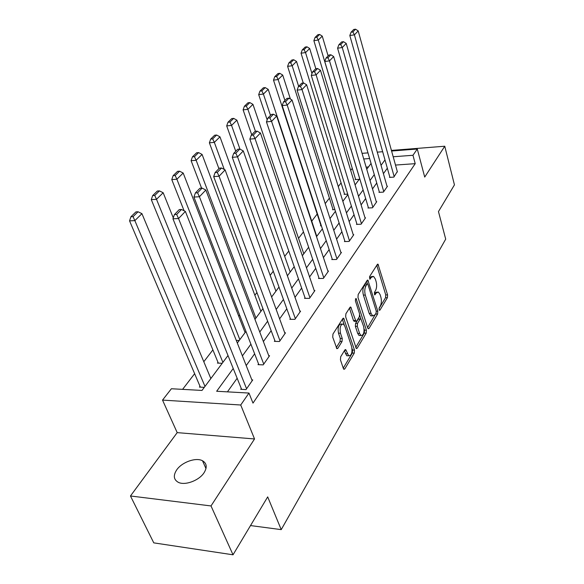 <?xml version="1.0" encoding="UTF-8"?>
<svg xmlns="http://www.w3.org/2000/svg" width="584" height="584" viewBox="0 0 584 584"><rect width="100%" height="100%" fill="white"/><g stroke="black" fill="none" stroke-linecap="round" stroke-linejoin="round"><path stroke-width="0.88" d="M379.118 309.776L379.483 310.33L379.972 310.097L387.396 297.694L387.586 294.913L377.987 264.151L377.33 264.442L369.614 276.546L369.862 279.152L371.358 277.349L373.563 276.363L375.351 279.086L376.125 281.612C376.987 285.087 376.768 288.116 375.476 290.693L374.475 292.299L374.709 294.876L376.198 293.044L378.41 292.022L380.118 294.643L380.877 297.132C381.724 300.556 381.513 303.563 380.235 306.162L379.264 307.79L379.118 309.776M204.05 472.763C207.357 467.339 206.838 463.338 202.509 460.761C196.012 457.119 181.945 462.097 176.689 469.901C173.098 475.5 173.63 479.639 178.295 482.318C184.938 485.8 199.1 480.537 204.05 472.763M340.684 356.78L340.443 359.875L343.399 368.577L343.881 369.314L344.801 368.92L354.262 353.101L354.488 350.093L343.684 318.214L342.83 318.565L332.968 334.041L332.719 337.158L336.895 348.706L337.815 348.334L342.012 341.574L342.246 338.508L340.472 333.216C339.538 327.274 340.523 324.222 343.436 324.069L344.867 326.23L351.648 346.699C352.553 352.619 351.568 355.656 348.677 355.787L345.721 349.619L344.83 349.991L340.684 356.78M233.023 554.8L153.774 542.865L130.466 495.984L211.014 505.941L233.023 554.8L267.691 496.882L281.225 529.63L445.701 239.141L438.467 211.576L454.447 184.873L444.76 146.226L424.714 177.076L417.283 149.015L412.968 155.278L415.217 163.666L252.989 403.113L248.966 393.054L240.725 405.004L162.527 400.098L171.397 388.747L201.991 390.44L228.001 355.517M211.014 505.941L254.536 438.956L240.725 405.004M367.73 328.018L368.234 328.792L369.008 328.442L377.607 314.061L377.811 311.214L367.862 280.108L367.146 280.415L358.196 294.46L357.97 297.402L367.73 328.018M366.212 333.121L357.196 348.195L356.349 348.568L345.655 316.791L345.889 313.769L349.947 307.396L350.758 307.06L355.933 321.317L356.744 320.974L359.335 316.784L359.562 313.827L355.357 300.738L356.058 298.431L366.423 330.194L366.212 333.121L364.299 333.084L355.722 347.385M444.76 146.226L391.426 150.417M250.521 525.571L281.225 529.63M415.217 163.666L395.499 165.06M387.331 168.199L383.411 173.682M376.738 183.018L372.512 188.924M365.65 198.523L361.102 204.882M354.05 214.744L349.144 221.606M341.896 231.753L336.603 239.148M329.135 249.594L323.434 257.573M315.74 268.333L309.578 276.947M301.643 288.043L295 297.344M286.81 308.797L279.619 318.849M271.159 330.69L263.384 341.56M254.631 353.802L246.214 365.577M237.155 378.249L227.424 391.857M389.798 176.923L389.47 177.39L393.85 177.113L397.303 171.543M379.308 191.873L378.965 192.362L383.411 192.107L387.484 186.26L387.017 186.289M368.336 207.502L367.971 208.013L372.497 207.794L376.753 201.677L376.264 201.699M356.846 223.862L356.474 224.395L361.073 224.212L365.533 217.81L365.007 217.832M344.815 241.002L344.421 241.564L349.108 241.418L353.773 234.702L353.225 234.724M332.194 258.975L331.785 259.566L336.545 259.471L341.45 252.419L340.859 252.434M318.944 277.86L318.506 278.48L323.353 278.429L328.507 271.027L327.879 271.034M305.009 297.709L304.549 298.358L309.483 298.366L314.9 290.577L314.236 290.577M290.336 318.608L289.854 319.295L294.876 319.36L300.585 311.155L299.869 311.148M274.867 340.64L274.363 341.363L279.473 341.494L285.496 332.836L284.736 332.822M258.544 363.898L258.004 364.664L263.216 364.869L269.574 355.722L268.749 355.7M241.28 388.491L240.71 389.302L246.017 389.586L252.748 379.914L251.857 379.87M352.269 168.345L350.692 170.397M341.092 182.909L338.267 186.588M329.405 198.129L325.215 203.59M317.185 214.043L311.739 221.146M303.476 231.899L298.541 238.33M288.781 251.047L284.693 256.369M273.283 271.231L270.151 275.312M256.923 292.54L254.85 295.234M239.63 315.061L238.739 316.221M212.89 349.896L203.801 361.73M194.633 373.68L182.588 389.367M368.446 166.966L366.117 167.133M355.51 179.127L355.167 179.595L359.24 179.332M344.465 193.844L344.1 194.333L347.721 194.129M332.924 209.225L332.544 209.729L334.895 209.612M320.857 225.3L320.463 225.826L321.375 225.789M316.637 235.972L317.061 235.958M303.651 253.354L304.111 253.339M290.036 271.582L290.525 271.575M275.736 290.722L276.268 290.722M260.698 310.841L261.282 310.841M254.763 318.857L255.303 318.864M244.871 332.019L245.499 332.033M236.286 340.406L239.206 340.479M217.993 362.343L217.431 363.087L222.227 363.277M200.005 386.301L199.414 387.09L204.291 387.353M210.561 377.899L211.306 377.928M254.536 438.956L177.2 432.627L130.466 495.984M177.2 432.627L162.527 400.098M233.22 368.489L216.657 391.258L248.966 393.054M384.987 159.906L381.031 165.345M374.293 174.609L370.03 180.463M363.102 189.982L358.51 196.297M351.393 206.086L346.436 212.89M339.114 222.957L333.771 230.3M326.23 240.666L320.463 248.587M312.688 259.274L306.469 267.822M298.446 278.845L291.73 288.087M283.444 299.461L276.181 309.447M267.625 321.215L259.763 332.019M250.908 344.18L242.389 355.89M412.968 155.278L393.185 156.76M362.073 153.337L367.986 152.877M377.264 152.147L382.673 151.723M391.594 151.03L417.283 149.015M369.628 158.534L363.722 158.972M237.316 343.02L245.959 331.405M254.945 319.339L262.931 308.629M271.611 296.971L278.984 287.072M287.386 275.794L294.205 266.64M302.337 255.726L308.644 247.258M316.528 236.673L322.368 228.833M330.011 218.569L335.428 211.298M342.852 201.334L347.867 194.603M355.079 184.916L359.729 178.675M366.745 169.258L371.059 163.462M377.184 292.029L374.322 293.044L376.198 293.044M372.322 276.378L369.475 277.363L371.358 277.349M379.031 308.549L385.549 297.694L385.739 294.913L376.768 265.318M367.424 283.846L366.613 281.254M367.599 327.595L376.038 313.163M376.096 313.06L376.235 311.06L367.964 284.474L367.577 283.882L367.073 284.101L365.993 285.81C364.635 288.438 364.409 291.533 365.307 295.088L371.044 313.338L372.694 315.878L375.045 314.805L376.096 313.06M367.285 283.882L365.175 284.116L367.073 284.101M372.409 315.688L370.803 315.856L369.154 313.323L363.401 295.088C362.503 291.54 362.73 288.445 364.087 285.824L365.175 284.116M349.466 308.155L353.473 320.492L354.473 321.302M359.729 315.243L360.875 318.82L360.109 319.171L357.517 323.368L357.298 326.339L359.598 333.442L360.948 335.515C363.649 335.311 364.562 332.369 363.686 326.697L360.89 318.827M364.102 328.872L364.518 330.164L366.423 330.194M360.445 318.82L358.189 319.149L355.59 323.346L355.371 326.31L357.678 333.406L359.029 335.471L360.262 335.501M364.299 333.084L364.518 330.164M348.101 355.773L346.728 355.729L344.392 350.707M342.063 324.047L341.472 324.04C338.552 324.193 337.567 327.237 338.501 333.172L340.472 333.216M336.267 347.589L340.041 341.531L340.282 338.464L338.501 333.172M343.253 368.146L352.32 353.043L352.546 350.042L352.043 348.517M344.188 324.806L342.363 319.295M359.693 178.726L318.295 40.033L322.258 36.128L328.113 55.903M316.835 37.179L319.616 34.456L317.857 34.711L315.068 37.434L316.835 37.179L318.295 40.033L313.878 40.661L355.641 179.565M322.258 36.128L319.616 34.456M315.068 37.434L313.878 40.661M394.178 176.638L354.408 34.858L349.816 35.514L389.922 177.361M397.419 171.973L358.189 30.916L354.408 34.858L352.897 31.952L355.554 29.2L353.721 29.47L351.057 32.215L352.897 31.952M349.816 35.514L351.057 32.215M355.554 29.2L358.189 30.916M311.973 73.584L305.534 52.589L309.688 48.501L315.842 68.737M304.052 49.662L306.972 46.808L305.184 47.056L302.257 49.91L304.052 49.662L305.534 52.589L301.052 53.202L344.604 194.304M309.688 48.501L306.972 46.808M302.257 49.91L301.052 53.202M298.643 86.33L292.168 65.751L296.519 61.466L303.249 83.016M290.657 62.743L293.716 59.75L291.898 59.999L288.832 62.984L290.657 62.743L292.168 65.751L287.605 66.35L333.077 209.7M296.519 61.466L293.716 59.75M288.832 62.984L287.605 66.35M383.754 191.618L342.261 47.552L337.589 48.187L379.439 192.333M387.148 186.741L346.217 43.413L342.261 47.552L340.72 44.559L343.502 41.683L341.64 41.938L338.844 44.822L340.72 44.559M337.589 48.187L338.844 44.822M343.502 41.683L346.217 43.413M372.855 207.283L329.507 60.867L324.755 61.488L368.482 207.992M376.403 202.181L333.661 56.524L329.507 60.867L327.938 57.794L330.858 54.772L328.967 55.027L326.04 58.05L327.938 57.794M324.755 61.488L326.04 58.05M330.858 54.772L333.661 56.524M284.919 100.499L278.137 79.563L282.707 75.059L290.401 99.039M276.597 76.468L279.809 73.329L277.962 73.569L274.743 76.701L276.597 76.468L278.137 79.563L273.502 80.139L321.025 225.804M282.707 75.059L279.809 73.329M274.743 76.701L273.502 80.139M270.502 115.384L263.399 94.075L268.202 89.345L316.762 236.359M261.829 90.892L265.209 87.593L263.333 87.819L259.946 91.111L261.829 90.892L263.399 94.075L258.683 94.623L267.18 119.917M268.202 89.345L265.209 87.593M259.946 91.111L258.683 94.623M255.442 131.312L247.893 109.339L252.952 104.361L303.797 253.77M246.295 106.062L249.85 102.587L247.944 102.806L244.382 106.273L246.295 106.062L247.893 109.339L243.105 109.858L251.726 134.765M252.952 104.361L249.85 102.587M244.382 106.273L243.105 109.858M361.452 223.672L316.119 74.854L311.279 75.453L357.007 224.373M365.161 218.336L320.485 70.292L316.119 74.854L314.513 71.693L317.587 68.518L315.659 68.759L312.579 71.941L314.513 71.693M311.279 75.453L312.579 71.941M317.587 68.518L320.485 70.292M349.495 240.856L302.03 89.564L297.11 90.14L344.991 241.542M353.393 235.257L306.629 84.768L302.03 89.564L300.402 86.315L303.629 82.972L301.673 83.205L298.431 86.549L300.402 86.315M297.11 90.14L298.431 86.549M303.629 82.972L306.629 84.768M336.961 258.88L287.204 105.054L282.189 105.602L332.384 259.559M341.041 253.003L292.036 100.003L287.204 105.054L285.539 101.704L288.941 98.185L286.941 98.411L283.532 101.93L285.539 101.704M282.189 105.602L283.532 101.93M288.941 98.185L292.036 100.003M323.791 277.801L271.56 121.392L266.457 121.903L319.149 278.473M328.084 271.633L276.663 116.055L271.56 121.392L269.866 117.939L273.451 114.223L271.421 114.435L267.822 118.15L269.866 117.939M266.457 121.903L267.822 118.15M273.451 114.223L276.663 116.055M309.936 297.709L255.04 138.642L249.85 139.116L305.235 298.358M314.455 291.219L260.435 133.006L255.04 138.642L253.31 135.079L257.106 131.152L255.033 131.349L251.237 135.276L253.31 135.079M249.85 139.116L251.237 135.276M257.106 131.152L260.435 133.006M295.358 318.667L237.571 156.892L232.279 157.322L290.591 319.302M300.118 311.827L243.28 150.928L237.571 156.892L235.805 153.212L239.82 149.051L237.71 149.234L233.688 153.388L235.805 153.212M232.279 157.322L233.688 153.388M239.82 149.051L243.28 150.928M279.984 340.764L219.066 176.222L213.678 176.602L275.152 341.385M284.999 333.552L225.117 169.9L219.066 176.222L217.263 172.411L221.518 168.01L219.372 168.17L215.109 172.572L217.263 172.411M213.678 176.602L215.109 172.572M221.518 168.01L225.117 169.9M263.749 364.095L199.421 196.735L193.932 197.063L258.851 364.701M269.049 356.481L205.845 190.026L199.421 196.735L197.582 192.793L202.101 188.114L199.918 188.26L195.384 192.932L197.582 192.793M193.932 197.063L195.384 192.932M202.101 188.114L205.845 190.026M246.579 388.769L178.543 218.547L172.952 218.81L241.623 389.353M252.186 380.71L185.376 211.408L178.543 218.547L176.66 214.459L181.471 209.481L179.244 209.598L174.426 214.569L176.66 214.459M172.952 218.81L174.426 214.569M181.471 209.481L185.376 211.408M239.973 149.139L231.563 125.414L236.892 120.165L290.19 272.027M229.935 122.034L233.68 118.377L231.738 118.581L227.986 122.238L229.935 122.034L231.563 125.414L226.694 125.903L235.746 151.263M236.892 120.165L233.68 118.377M227.986 122.238L226.694 125.903M224.256 169.448L214.335 142.372L219.964 136.831L275.911 291.204M212.678 138.89L216.635 135.028L214.656 135.218L210.7 139.072L212.678 138.89L214.335 142.372L209.386 142.825L218.912 168.645M219.964 136.831L216.635 135.028M210.7 139.072L209.386 142.825M255.916 318.039L196.144 160.279L202.086 154.431L260.895 311.36M194.457 156.687L198.633 152.607L196.626 152.782L192.443 156.855L194.457 156.687L196.144 160.279L191.107 160.695L201.582 188.15M202.086 154.431L198.633 152.607M192.443 156.855L191.107 160.695M239.841 339.618L176.894 179.23L183.186 173.039L245.09 332.581M175.171 175.514L179.595 171.2L177.558 171.353L173.127 175.667L175.171 175.514L176.894 179.23L171.776 179.595L184.091 210.773M183.186 173.039L179.595 171.2M173.127 175.667L171.776 179.595M222.891 362.379L156.505 199.305L163.17 192.742L173.28 217.868M154.745 195.465L159.432 190.888L157.359 191.019L152.658 195.596L154.745 195.465L156.505 199.305L151.292 199.618L218.314 363.124M163.17 192.742L159.432 190.888M152.658 195.596L151.292 199.618M204.991 386.411L134.853 220.621L141.934 213.649L210.839 378.563M133.064 216.642L138.043 211.78L135.926 211.89L130.94 216.744L133.064 216.642L134.853 220.621L129.553 220.869L200.363 387.141M141.934 213.649L138.043 211.78M130.94 216.744L129.553 220.869M379.257 310.089L379.972 310.097M369.643 278.948L370.351 278.94M374.49 294.65L375.205 294.65M376.943 265.041L378.549 265.012M385.739 294.913L387.586 294.913M385.549 297.694L387.396 297.694M366.788 280.977L368.424 280.962M376.279 311.199L377.811 311.214M375.731 314.046L377.607 314.061M367.905 328.427L369.008 328.442M364.087 285.824L365.993 285.81M363.401 295.088L365.307 295.088M369.154 313.323L371.044 313.338M356.006 348.166L357.196 348.195M349.641 307.877L351.312 307.885M353.473 320.492L355.408 320.521M355.357 299.023L356.452 299.023M357.678 333.406L359.598 333.442M358.189 319.149L360.109 319.171M355.59 323.346L357.517 323.368M355.371 326.31L357.298 326.339M344.626 350.334L346.224 350.385M345.407 353.714L347.363 353.78M340.282 338.464L342.246 338.508M340.041 341.531L342.012 341.574M336.537 348.298L337.815 348.334M342.545 319.017L344.231 319.032M352.546 350.042L354.488 350.093M352.32 353.043L354.262 353.101M343.523 368.876L344.801 368.92M202.509 460.761L205.984 468.594M377.614 264.158L377.987 264.151M367.453 280.108L367.862 280.108M370.803 315.856L372.694 315.878M350.283 307.053L350.758 307.06M354.006 321.295L355.933 321.317M359.029 335.471L360.948 335.515M345.202 349.604L345.721 349.619M346.728 355.729L348.677 355.787M343.173 318.214L343.684 318.214"/></g></svg>
